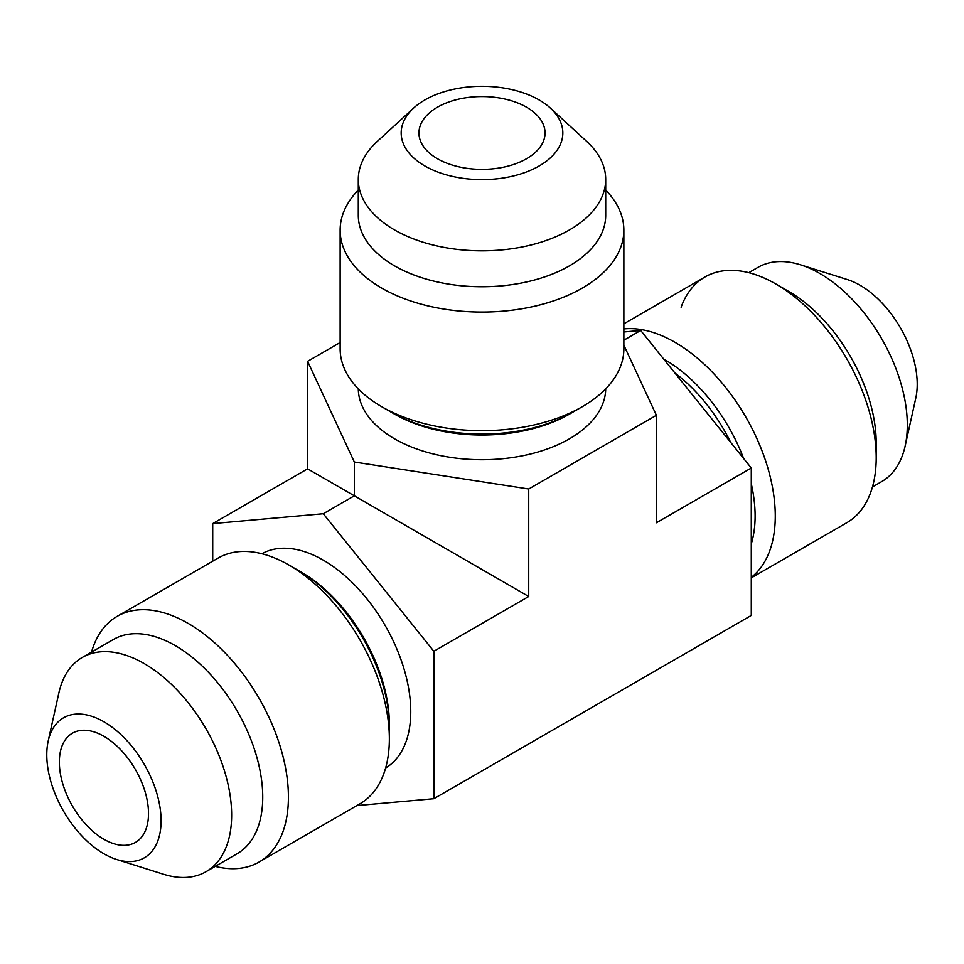 <?xml version="1.0" encoding="UTF-8"?>
<svg xmlns="http://www.w3.org/2000/svg" width="964" height="964" viewBox="0 0 964 964"><rect width="100%" height="100%" fill="white"/><g stroke="black" fill="none" stroke-linecap="round" stroke-linejoin="round"><path stroke-width="1.45" d="M48.2 741.003A80.831 46.67 -120 0 1 103.931 721.807A80.831 46.67 60 0 1 160.735 813.23A80.831 46.67 60 0 1 116.596 859.466A80.831 46.67 60 0 1 103.931 853.803A80.831 46.67 -120 0 1 48.2 741.003L58.864 692.947A123.705 71.42 -120 0 1 82.314 657.436L113.415 639.481A123.705 71.42 -120 0 1 175.267 645.615A123.705 71.42 60 0 1 256.087 754.619A123.705 71.42 60 0 1 237.12 853.743L206.019 871.709A123.705 71.42 60 0 1 163.543 874.252L116.596 859.466M82.314 657.436A123.705 71.42 -120 0 1 144.166 663.569A123.705 71.42 60 0 1 224.986 772.574A123.705 71.42 60 0 1 206.019 871.709M148.516 813.544A63.046 36.403 60 0 1 135.454 842.403A63.046 36.403 60 0 1 86.868 825.509A63.046 36.403 60 0 1 59.346 762.054A63.046 36.403 60 0 1 72.408 733.194A63.046 36.403 60 0 1 120.994 750.088A63.046 36.403 60 0 1 148.516 813.544M526.585 158.711A63.046 36.403 0 0 0 545.046 132.972A63.046 36.403 0 0 0 506.124 99.34A63.046 36.403 0 0 0 437.415 107.233A63.046 36.403 0 0 0 418.954 132.972A63.046 36.403 0 0 0 457.876 166.603A63.046 36.403 0 0 0 526.585 158.711M550.396 108.101A80.831 46.67 180 0 0 539.153 99.979A80.831 46.67 0 0 0 413.604 108.101A80.831 46.67 0 0 0 424.847 165.965A80.831 46.67 180 0 0 532.429 169.447A80.831 46.67 180 0 0 550.396 108.101L586.678 141.371A123.705 71.42 180 0 1 605.705 179.425A123.705 71.42 180 0 1 529.344 245.41A123.705 71.42 180 0 1 394.529 229.926A123.705 71.42 0 0 1 358.295 179.425L358.295 215.346A123.705 71.42 0 0 0 394.529 265.847A123.705 71.42 180 0 0 529.344 281.319A123.705 71.42 180 0 0 605.705 215.346L605.705 179.425M413.604 108.101L377.322 141.371A123.705 71.42 0 0 0 358.295 179.425M358.295 190.077A141.865 81.904 0 0 0 340.135 230.167A141.865 81.904 0 0 0 381.684 288.079A141.865 81.904 0 0 0 567.676 295.442A141.865 81.904 0 0 0 605.705 190.077A141.865 81.904 180 0 1 623.865 230.167A141.865 81.904 180 0 1 536.285 305.841A141.865 81.904 180 0 1 381.684 288.079A141.865 81.904 0 0 1 358.295 190.077M623.865 230.167L623.865 348.775A141.865 81.904 180 0 1 582.316 406.688A141.865 81.904 180 0 1 381.684 406.688L381.684 406.688A141.865 81.904 0 0 1 340.135 348.775L340.135 230.167M394.529 414.11L381.684 406.688L394.529 414.11A123.705 71.42 180 0 0 569.471 414.11L582.316 406.688M605.705 388.878A123.705 71.42 180 0 1 528.887 454.406A123.705 71.42 180 0 1 394.529 438.813A123.705 71.42 180 0 1 358.295 388.878M340.135 342.545L307.6 361.331L354.33 462.021L528.73 489.001L656.4 415.291L623.865 345.184M356.861 805.579L433.848 798.71L751.281 615.442L751.281 468.01L656.4 522.789L656.4 415.291M751.281 468.01L640.711 330.471L623.865 340.196M212.719 523.609L307.6 468.829L528.73 596.499L433.848 651.278L323.289 513.74L212.719 523.609L212.719 561.181M354.33 462.021L354.33 495.809L323.289 513.74M640.711 330.471L623.865 331.978M307.6 468.829L307.6 361.331M528.73 596.499L528.73 489.001M433.848 798.71L433.848 651.278M261.919 553.746A123.705 71.42 60 0 1 323.289 560.156A123.705 71.42 60 0 1 403.964 668.727A123.705 71.42 60 0 1 385.624 768.007M301.889 572.508L289.043 565.097L301.889 572.508A123.705 71.42 60 0 1 389.36 724.012L389.36 738.846A141.865 81.904 60 0 1 359.97 803.783L259.039 862.057A141.865 81.904 60 0 1 215.237 866.383A141.865 81.904 -120 0 0 288.417 797.12A141.865 81.904 -120 0 0 201.801 632.36A141.865 81.904 -120 0 0 91.532 652.122A141.865 81.904 -120 0 1 117.174 616.345L218.117 558.072A141.865 81.904 -120 0 1 289.043 565.097L289.043 565.097A141.865 81.904 60 0 1 389.36 738.846M117.174 616.345A141.865 81.904 -120 0 1 188.113 623.371A141.865 81.904 60 0 1 280.789 748.377A141.865 81.904 60 0 1 259.039 862.057M905.136 446.103A123.705 71.42 60 0 0 819.834 273.475A123.705 71.42 -120 0 0 800.457 264.799L847.404 279.584A80.831 46.67 -120 0 1 860.069 285.26A80.831 46.67 60 0 1 915.8 398.06L905.136 446.103A123.705 71.42 60 0 1 881.686 481.614L872.468 486.928M800.457 264.799A123.705 71.42 -120 0 0 757.981 267.353L748.763 272.667M788.733 291.429L775.899 284.019A141.865 81.904 60 0 1 775.899 284.019L788.733 291.429A123.705 71.42 60 0 1 876.204 442.934L876.204 457.767A141.865 81.904 60 0 1 846.826 522.705L751.281 577.87M623.865 323.808L704.961 276.993A141.865 81.904 -120 0 1 775.887 284.019A141.865 81.904 60 0 1 876.204 457.767A141.865 81.904 60 0 0 792.541 295.237A141.865 81.904 60 0 0 681.102 307.215M751.281 577.352A141.865 81.904 60 0 0 766.043 462.178A141.865 81.904 60 0 0 674.957 342.292A141.865 81.904 -120 0 0 623.865 328.941M674.908 372.996A123.705 71.42 60 0 1 730.664 442.356M299.117 570.917A127.61 73.674 60 0 1 389.36 727.205M751.281 543.877A127.61 73.674 -120 0 0 755.113 516.041A127.61 73.674 -120 0 0 751.281 483.771M743.606 458.466A127.61 73.674 -120 0 0 664.883 359.741A127.61 73.674 -120 0 0 663.714 359.078M577.014 409.604A127.61 73.674 180 0 1 391.77 412.508"/></g></svg>
